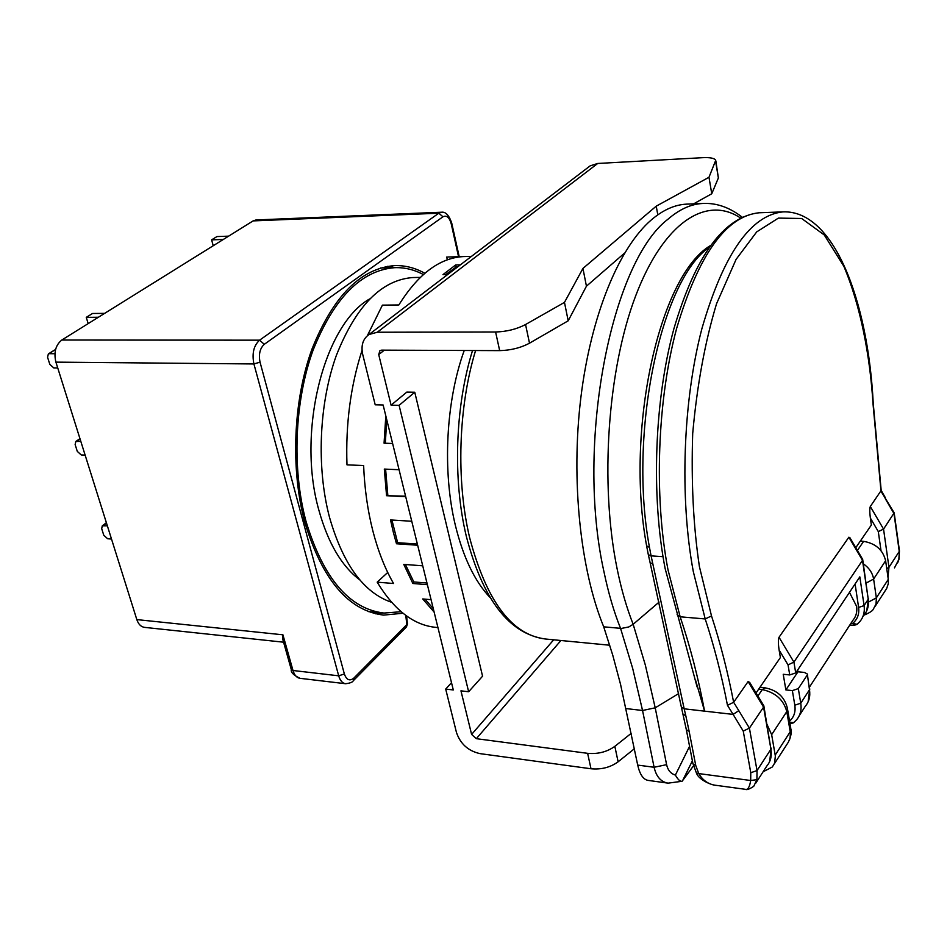 <?xml version="1.0" encoding="UTF-8"?>
<svg xmlns="http://www.w3.org/2000/svg" width="947" height="947" viewBox="0 0 947 947"><rect width="100%" height="100%" fill="white"/><g stroke="black" fill="none" stroke-linecap="round" stroke-linejoin="round"><path stroke-width="1.42" d="M391.596 602.292C363.837 592.881 343.157 564.59 329.544 517.441C316.298 467.451 318.985 403.694 336.303 355.551C355.989 305.917 381.487 279.921 412.821 277.542L413.922 277.518M687.64 204.09L686.315 204.15C674.655 204.765 663.054 209.974 651.489 219.763C619.16 247.368 590.964 315.031 580.866 397.539C570.84 480.022 580.262 569.715 603.713 626.831L612.721 655.075L620.557 684.397L637.71 765.093C639.805 774.421 643.262 779.523 648.079 780.387L668.073 783.145L681.804 781.322M659.088 602.103L633.164 624.286L628.784 626.961L621.421 628.417L603.713 626.831M849.471 592.372L856.621 606.364C857.366 611.774 856.135 616.39 852.951 620.226L809.472 687.096M693.464 765.886L682.183 781.168C680.325 781.82 678.064 779.795 675.377 775.096C670.748 773.652 667.824 770.171 666.605 764.655L654.105 767.271C656.259 776.658 660.911 781.95 668.073 783.145M848.879 537.198L779.026 637.272L793.917 662.095L862.504 560.34L862.693 559.452L849.956 537.778L848.879 537.198L862.504 560.34L868.233 599.238C869.05 605.429 867.653 610.732 864.019 615.148C869.571 612.816 872.696 610.803 873.371 609.099L876.046 603.949L876.354 597.877L888.274 579.339L888.286 583.707L886.7 588.43L875.217 606.21M888.274 579.339L885.623 560.719C882.947 549.876 875.608 543.424 863.605 541.353L860.338 541.068M775.214 755.079L790.224 731.747L786.791 711.576L771.651 734.683L775.356 756.049L774.539 763.282L772.326 766.975L763.081 771.793M771.651 734.683L767.129 724.621M663.007 556.682L651.098 555.877L684.184 708.818L704.58 711.15L695.69 680.597M652.897 563.903L650.139 562.778L648.328 554.67L651.098 555.877L649.464 547.378L646.623 545.898M681.367 707.078L684.184 708.818L685.829 715.861L683 714.074M677.105 614.674L680.159 616.805C690.174 646.434 698.306 677.874 704.58 711.15L733.108 714.393L727.474 705.314L733.641 702.295C727.781 671.979 720.395 643.191 711.505 615.929L699.419 566.661C693.358 526.461 691.121 482.094 692.695 433.548C697.063 385.145 705.018 341.867 716.559 303.715L736.079 259.395L756.7 231.897L778.41 218.094L801.671 218.497L824.257 234.963L843.836 266.273C860.657 306.011 870.056 356.19 873.027 403.884L873.252 403.517C867.961 299.832 833.609 209.879 782.968 211.879C750.58 215.206 723.579 254.045 701.964 328.42C682.941 400.865 679.473 497.542 693.311 571.633L705.207 618.947L680.159 616.805L668.002 569.822C653.856 496.275 657.301 400.38 676.62 328.491C698.566 254.696 726.041 216.117 759.056 212.779L760.252 212.732M873.264 403.635L881.183 490.475L870.317 506.491C869.595 508.279 869.606 512.126 870.352 518.021L878.295 531.587L883.551 529.113L894.169 512.824L880.982 491.209L873.027 403.884M733.653 702.272L738.802 710.652L733.108 714.393L743.241 731.072L749.408 728.125L763.566 707.125L763.838 705.823L749.681 682.396L748.106 681.568L733.641 702.295M779.026 637.272C778.138 639.391 778.162 643.629 779.109 650.009L780.387 657.538L756.073 692.967M870.352 518.021L871.358 525.017L855.78 547.697M862.729 559.713L868.233 599.238L864.09 605.607L859.829 576.865L795.717 672.938L793.917 662.095L788.046 664.889L789.739 674.939L783.228 674.288L785.88 689.937L797.966 671.79L797.67 670.014M795.717 672.938L789.739 674.939M763.898 706.19L770.929 749.16L757.032 770.574L750.782 772.716L750.687 780.506C749.633 787.099 747.858 790.035 745.36 789.313L716.713 785.418C709.007 784.732 703.017 780.778 698.756 773.581L696.4 773.048M745.36 789.313C746.674 790.189 749.479 789.171 753.765 786.27L756.913 779.665L757.032 770.574L749.408 728.125L738.802 710.652M851.081 623.114L857.106 624.31L859.888 621.552C863.522 617.136 864.931 611.821 864.09 605.607L858.609 607.429C859.426 614.011 857.497 619.291 852.809 623.256L853.934 625.34L856.857 624.511M899.449 550.858L899.011 559.121L894.453 567.904M807.389 674.394L809.484 689.747L807.329 674.004L804.394 672.429L797.966 671.79M785.88 689.937L792.367 690.612L794.817 705.207C795.788 711.801 794.036 717.104 789.561 721.129M807.116 675.258L798.321 688.611L792.367 690.612M686.267 729.297L692.979 763.874L695.749 765.507L698.756 773.581L750.687 780.506L756.913 779.665M789.751 722.218L793.681 722.62L796.616 719.756C800.369 715.257 801.754 709.741 800.76 703.207L798.321 688.611M369.626 298.944C323.838 324.774 296.553 432.542 318.914 510.315C328.029 542.998 341.678 566.211 359.86 579.955M380.386 268.013L382.481 267.954M401.137 611.715L383.985 613.064C349.325 608.885 323.341 578.333 306.035 521.43C291.759 468.623 294.553 401.161 313.055 350.248C334.102 297.772 361.363 270.25 394.852 267.658C404.724 267.374 414.23 269.67 423.368 274.559M424.836 273.281C415.188 267.859 405.138 265.302 394.662 265.61C360.795 268.238 333.214 296.103 311.93 349.206C293.203 400.747 290.386 469.025 304.851 522.448C322.371 579.978 348.638 610.862 383.677 615.1L402.984 613.242M394.946 267.658L387.678 266.308M375.616 613.81L382.967 612.969L368.454 611.596M291.25 669.375L291.309 669.6C290.67 672.299 293.582 675.199 300.021 678.324C296.778 677.815 294.434 675.211 293.002 670.5L291.309 669.6L282.762 639.296L282.928 634.81L136.83 619.598C138.428 624.274 141.008 626.867 144.583 627.376L283.579 642.196M458.549 256.708L451.21 223.741L451.683 222.936C448.985 215.182 445.575 211.607 441.456 212.223L255.974 219.964L253.121 220.9L61.827 340.02C55.613 345.016 53.636 352.379 55.909 362.133L136.83 619.598M107.354 525.822L102.3 525.822L101.696 528.651L103.779 535.256L107.627 538.748L111.509 539.044M80.815 441.385L75.831 441.48L75.133 444.557L77.299 451.399L81.205 454.939L85.135 455.105M54.926 353.728L49.303 353.693L54.441 350.106M104.632 313.362L92.534 313.481L86.26 317.352L88.178 323.614M49.303 353.693L48.356 353.918L47.563 357.232L49.812 364.346L53.778 367.921L57.743 367.969M98.381 317.257L86.26 317.352M228.629 236.146L216.946 236.572L211.619 239.863L213.229 245.735M223.314 239.449L211.619 239.863M451.21 223.741C449.387 217.348 446.641 215.028 442.971 216.78L264.284 344.317C259.928 348.342 258.519 354.285 260.034 362.156L344.365 673.98C346.543 680.029 349.715 681.39 353.894 678.052L406.831 624.594L405.778 615.384M464.231 350.485C445.883 400.936 442.249 471.381 455.341 525.242C463.225 557.392 474.802 581.482 490.084 597.533M431.074 599.676L422.717 598.942L434.117 612.058M422.729 565.821L403.765 564.376L412.868 583.494L427.381 584.69M411.756 521.252L390.519 519.95L393.289 532.107L396.497 543.767L417.663 545.235M437.94 627.565L436.094 627.388C413.934 625.351 394.295 610.27 377.19 582.156L393.561 583.506C384.967 568.638 378.054 551.047 372.81 530.758C367.637 510.397 364.571 488.664 363.624 465.569L346.981 464.847C345.584 424.031 350.603 385.867 362.05 350.331M445.8 274.547L456.123 266.983L457.614 266.947M471.606 734.434L460.952 690.848L468.635 691.748L482.568 676.205L414.774 392.247L399.089 405.34L391.087 405.162L378.717 354.569L379.96 350.615L381.653 350.141L499.673 350.627L495.601 331.995L377.285 332.231L369.022 334.504C362.914 338.837 360.819 345.489 362.725 354.486L375.201 404.795L383.121 404.973L453.305 689.961L445.694 689.073L456.454 732.457C460.372 743.892 468.209 750.947 479.975 753.623L590.999 768.763L587.625 753.327L476.329 738.684L471.606 734.434L553.699 639.805M414.774 392.247L406.831 392.094L391.087 405.162M367.318 335.759L382.41 305.135L398.853 304.958C418.029 274.287 439.301 258.176 462.681 256.625L448.961 256.968M468.635 691.748L399.089 405.34M588.288 167.288L590.182 165.843L597.711 163.464L702.946 157.664C710.238 157.344 714.512 158.22 715.743 160.28L708.983 177.267L656.235 206.15L582.938 268.427L564.471 302.389L525.549 324.525C516.671 329.177 506.692 331.663 495.601 331.995M399.066 469.724L384.316 469.073L386.565 495.707L405.718 496.725M385.808 415.982L384.068 443.184L392.603 443.492M460.36 264.852L455.673 264.959L442.983 274.606L447.706 274.5M447.327 259.833L446.7 257.051M387.725 572.473L377.19 582.156M631.14 733.404L614.84 746.343C607.051 751.918 597.983 754.238 587.625 753.327M614.84 746.343L618.119 761.802C610.365 767.401 601.321 769.722 590.999 768.763M618.119 761.802L634.324 748.793M451.518 682.704L445.694 689.073M525.549 324.525L529.503 343.181C520.672 347.869 510.729 350.354 499.673 350.627M693.63 203.842L711.753 193.756L718.371 177.953L715.873 161.097M529.503 343.181L568.2 320.796L586.442 286.195L624.594 253.062M433.288 608.672L425.014 599.143M426.967 583.021L413.815 581.943L412.868 583.494M413.815 581.943L405.423 564.507M417.378 544.052L397.645 542.69L396.497 543.767M397.645 542.69L391.916 520.033M405.576 496.169L386.565 495.707M387.82 495.222L385.595 469.132M385.334 443.232L386.731 419.628M456.123 266.983L455.673 264.959M568.2 320.796L564.471 302.389M586.442 286.195L582.938 268.427M656.235 206.15L657.798 214.851M711.753 193.756L708.983 177.267M609.75 645.227L545.259 638.988C511.652 634.798 486.45 601.025 469.641 537.695C456.004 480.697 458.348 406.784 475.583 350.532M686.315 204.15L702.449 203.487C690.931 204.102 679.461 209.334 668.026 219.159C611.146 262.165 575.326 443.93 603.937 571.633C608.329 592.798 613.869 611.715 620.557 628.37L632.679 668.404L642.551 710.487L625.991 708.569M637.71 765.093L654.105 767.271L642.551 710.487L655.217 707.823L645.321 665.019L633.164 624.286C626.701 607.986 621.35 589.496 617.124 568.804C599.617 483.55 607.607 369.389 635.709 295.76C663.811 221.858 706.498 195.271 740.447 217.94M787.549 709.244L790.792 728.326L790.047 738.198L788.342 742.176L774.244 763.98M678.632 693.595L655.217 707.823L666.605 764.655M885.623 560.719L873.619 579.055L876.354 597.877L868.683 601.961M863.605 541.353L857.402 550.444M758.701 689.12L762.276 689.594L757.896 695.998M689.57 746.319L675.377 775.096M866.174 583.056L873.619 579.055C872.566 572.994 869.145 567.904 863.333 563.796M762.276 689.594C775.38 692.446 783.56 699.774 786.791 711.576L787.371 708.202C784.625 696.933 777.144 690.138 764.939 687.818L762.276 689.594M692.387 760.808L682.42 781.015M681.438 707.456L650.056 562.423M710.333 245.628C659.005 276.003 625.115 430.352 646.671 546.159L648.245 554.315M649.464 547.378C628.133 433.442 660.876 280.253 709.043 247.427M727.474 705.314C721.59 674.974 714.168 646.185 705.207 618.947L711.505 615.929M887.99 577.362L888.949 567.312L899.248 551.438L894.004 513.605L885.196 498.513M681.461 707.492L686.35 729.723L689.132 731.309L685.829 715.861M748.106 681.568L763.566 707.125L770.929 749.16C772.006 755.836 770.645 761.447 766.845 765.969L755.836 783.051M779.109 650.009L788.046 664.889M870.317 506.491L883.551 529.113L888.949 567.312L886.759 568.685M716.713 785.418C711.623 785.477 698.756 779.689 696.519 773.261L692.896 763.436M695.749 765.507L689.132 731.309M855.094 583.956L858.609 607.429M881.018 550.669L878.295 531.587M894.205 513.061L899.413 550.574L898.821 559.665M750.782 772.716L743.241 731.072M794.817 705.207L800.76 703.207L809.484 689.747C810.466 696.246 809.081 701.739 805.341 706.225L799.292 715.601M790.212 723.674L793.361 722.869M406.559 615.941L407.447 623.742L406.18 627.245L353.539 680.479M55.909 362.133L253.914 363.956L338.695 675.815L293.002 670.5L282.928 634.81M253.121 220.9L438.816 213.205L259.596 340.174L61.827 340.02M344.365 673.98L338.695 675.815C340.103 680.585 342.4 683.225 345.584 683.722L300.021 678.324M264.284 344.317L259.596 340.174C253.713 345.548 251.819 353.48 253.914 363.956L260.034 362.156M106.538 523.218L103.46 525.549M80.081 439.029L76.885 441.231M441.456 212.223L438.816 213.205L442.971 216.78M345.584 683.722C350.07 683.189 352.639 682.195 353.278 680.739L353.894 678.052M378.717 354.569L384.364 350.153M476.329 738.684L560.932 640.503M377.285 332.231L597.711 163.464M718.371 177.953L715.695 161.771M782.968 211.879L759.056 212.779C723.899 216.792 695.489 255.512 673.838 328.94C654.448 400.332 650.98 495.34 665.114 568.472L697.122 686.989M545.259 638.988C509.095 633.863 482.781 599.605 466.291 536.191C452.654 479.466 455.093 406.31 472.529 350.52M412.821 277.542L420.302 277.388M742.117 217.123C729.391 207.251 716.169 202.705 702.449 203.487M789.301 740.4C791.183 734.99 791.739 731.321 790.97 729.403M760.05 687.179L764.939 687.818M881.183 490.463L885.35 497.684M771.249 748.154L769.662 761.518M868.446 598.563L866.742 610.839M809.768 688.883L808.122 701.822M898.916 559.476L897.602 562.944M849.85 624.996L853.934 625.34M381.298 267.977L394.852 267.658M382.612 615.005L383.677 615.1M407.47 623.884L406.452 626.961M106.384 522.732L102.3 525.822M79.95 438.639L75.831 441.48M54.606 349.999L48.356 353.918M451.719 223.066L459.2 256.696M447.742 257.004L471.488 256.365M369.022 334.504L590.182 165.843"/></g></svg>
